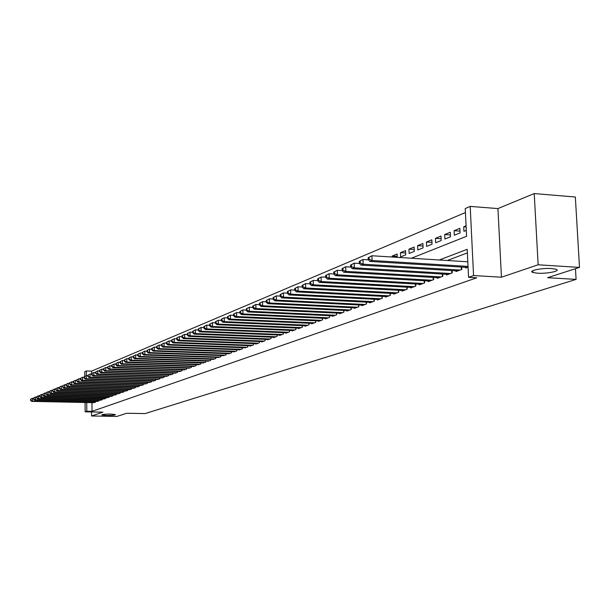 <?xml version="1.0" encoding="UTF-8"?>
<svg xmlns="http://www.w3.org/2000/svg" width="610" height="610" viewBox="0 0 610 610"><rect width="100%" height="100%" fill="white"/><g stroke="black" fill="none" stroke-linecap="round" stroke-linejoin="round"><path stroke-width="0.91" d="M537.486 273.188L532.865 272.449C527.612 270.817 541.787 267.813 551.539 268.545L556.045 269.262C561.406 270.924 547.147 273.905 537.486 273.188M106.445 415.486L101.748 414.968C102.144 414.373 105.149 414.076 110.746 414.068L115.42 414.587C115.023 415.181 112.034 415.479 106.445 415.486M411.369 258.236L466.574 236.299L465.239 208.529L470.196 206.401L473.558 275.56L468.549 277.314L467.199 249.315L439.291 259.99M497.928 208.582L501.45 277.207L538.142 264.786L579.5 267.409L575.344 197.015L534.223 193.568L497.928 208.582L470.196 206.401M84.79 376.408L84.737 371.696L86.376 370.987L86.429 375.676M465.43 212.547L91.607 371.139L86.376 370.987M538.142 264.786L534.223 193.568M91.508 411.941L91.553 415.989L102.892 412.154L85.156 411.819L85.057 402.493M579.5 267.409L547.567 277.695L576.084 279.395L145.058 413.588L126.75 413.252L116.876 416.432L91.553 415.989M532.179 272.106L532.85 272.144M465.674 267.31L465.704 268.042L468.061 267.188M455.99 270.832L456.028 271.549L461.808 269.452L461.694 267.066M446.52 274.286L446.55 274.98L452.208 272.929L452.101 270.604M437.248 277.664L437.279 278.343L442.814 276.33L442.715 274.058M428.167 280.966L428.197 281.629L433.618 279.662L433.519 277.443M419.276 284.207L419.306 284.847L424.621 282.926L424.522 280.76M410.568 287.371L410.591 288.004L415.799 286.12L415.707 284.001M402.036 290.482L402.059 291.1L407.16 289.247L407.076 287.18M393.671 293.524L393.694 294.127L398.696 292.32L398.612 290.299M385.474 296.506L385.505 297.093L390.4 295.324L390.316 293.349M377.445 299.434L377.468 300.006L382.272 298.267L382.188 296.338M369.568 302.293L369.584 302.865L374.296 301.157L374.22 299.266M361.837 305.107L361.86 305.663L366.48 303.986L366.412 302.141M354.257 307.867L354.28 308.408L358.81 306.769L358.741 304.954M346.823 310.574L346.846 311.1L351.291 309.491L351.223 307.722M339.534 313.227L339.549 313.746L343.91 312.167L343.849 310.429M332.374 315.827L332.389 316.338L336.667 314.79L336.606 313.09M325.344 318.389L325.359 318.885L329.56 317.36L329.507 315.698M318.443 320.898L318.458 321.386L322.583 319.892L322.53 318.26M311.664 323.361L311.679 323.841L315.728 322.37L315.683 320.776M305.008 325.786L305.023 326.251L309.003 324.81L308.957 323.247M298.473 328.157L298.488 328.622L302.4 327.204L302.346 325.671M292.053 330.498L292.068 330.948L295.903 329.552L295.858 328.05M285.747 332.793L285.754 333.235L289.529 331.863L289.483 330.391M279.54 335.042L279.555 335.477L283.261 334.135L283.223 332.686M273.448 337.261L273.463 337.688L277.108 336.369L277.062 334.943L277.108 336.369M267.462 339.442L267.47 339.854L271.053 338.558L271.015 337.162M261.568 341.577L261.583 341.989L265.106 340.715L265.068 339.343M255.781 343.689L255.788 344.086L259.25 342.835L259.212 341.493M250.085 345.756L250.092 346.152L253.501 344.917L253.463 343.598M244.48 347.791L247.843 346.968L247.805 345.672M238.967 349.797L242.277 348.981L242.246 347.715M233.546 351.764L236.802 350.971L236.771 349.721M228.216 353.708L231.411 352.915L231.381 351.688M222.963 355.615L226.112 354.837L226.081 353.632M217.8 357.49L220.896 356.728L220.873 355.546M212.715 359.343L215.765 358.588L215.734 357.422M207.705 361.158L210.709 360.418L210.686 359.275M202.779 362.95L205.73 362.226L205.707 361.097M197.922 364.719L200.835 363.995L200.812 362.889M193.141 366.457L196.008 365.748L195.985 364.658M188.437 368.165L191.258 367.464L191.235 366.396M183.793 369.851L186.576 369.164L186.553 368.112M179.226 371.513L181.971 370.834L181.948 369.797M174.727 373.145L177.426 372.481L177.403 371.459M170.289 374.761L172.95 374.098L172.927 373.099M165.92 376.347L168.543 375.699L168.52 374.708M161.612 377.91L164.197 377.27L164.174 376.301M157.365 379.458L159.911 378.825L159.896 377.864M153.179 380.975L155.687 380.35L155.672 379.412M149.053 382.478L151.524 381.86L151.509 380.93M144.982 383.957L147.422 383.347L147.406 382.432M140.971 385.413L143.373 384.811L143.358 383.911M137.014 386.854L139.385 386.26L139.37 385.375M133.11 388.273L135.45 387.685L135.435 386.809M129.259 389.668L131.562 389.096L131.554 388.227M125.462 391.048L127.734 390.476L127.726 389.63M121.71 392.405L123.96 391.849L123.944 391.01M118.02 393.747L120.231 393.198L120.223 392.375M114.367 395.074L116.556 394.533L116.548 393.717M110.768 396.386L112.926 395.844L112.919 395.044M107.215 397.674L109.35 397.14L109.335 396.347M103.715 398.948L105.812 398.421L105.804 397.644M100.253 400.206L102.327 399.687L102.312 398.917M96.837 401.449L98.881 400.93L98.873 400.175M397.217 256.375L392.146 256.055L397.118 254.019L397.255 257.344M405.635 252.982L400.465 252.654L405.536 250.58L405.711 254.858L400.64 256.909L400.465 252.654M414.228 249.528L408.952 249.177L414.121 247.065L414.312 251.389L409.135 253.478L408.952 249.177M423.004 245.998L417.606 245.639L422.89 243.474L423.081 247.843L417.797 249.978L417.606 245.639M431.956 242.391L426.451 242.017L431.842 239.814L432.04 244.221L426.642 246.402L426.451 242.017M441.106 238.716L435.479 238.327L440.984 236.07L441.183 240.531L435.677 242.757L435.479 238.327M450.447 234.957L444.69 234.553L450.317 232.25L450.531 236.756L444.896 239.029L444.69 234.553M459.986 231.121L454.107 230.702L459.856 228.346L460.07 232.898L454.32 235.224L454.107 230.702M91.607 371.139L91.637 374.128M392.192 257.023L392.146 256.055M466.07 225.807L463.73 226.767L463.951 231.335L466.292 230.389M91.95 402.638L92.049 411.338L476.761 277.794L468.549 277.314M467.374 252.898L447.298 260.493M93.46 402.669L95.48 402.165L95.473 401.418M576.084 279.395L575.459 268.705M501.45 277.207L473.558 275.56M92.049 411.338L86.803 411.247L85.156 411.819M86.712 402.531L86.803 411.247M466.124 226.935L463.73 226.767M30.5 399.306L30.805 400.297L30.5 399.306L32.437 398.284L32.452 401.067L94.893 402.379M30.805 400.297L32.452 401.067L31.697 401.38L94.054 402.684M30.797 399.184L33.52 398.307M30.508 400.419L31.697 401.38M33.52 398.04L33.832 399.031L33.52 398.04L35.471 397.011L35.487 399.809L98.286 401.151M33.832 399.031L35.487 399.809L34.724 400.122L97.432 401.456M33.825 397.911L36.585 397.034M33.527 399.161L34.724 400.122M36.585 396.759L36.897 397.758L36.585 396.759L38.544 395.715L38.56 398.536L101.718 399.908M36.897 397.758L38.56 398.536L37.789 398.856L100.856 400.221M36.89 396.63L39.688 395.745M36.592 397.88L37.789 398.856M39.68 395.455L40.001 396.462L39.68 395.455L41.663 394.411L41.678 397.247L105.202 398.643M40.001 396.462L41.678 397.247L40.901 397.567L104.325 398.963M39.993 395.326L42.83 394.434M39.688 396.591L40.901 397.567M42.83 394.136L43.15 395.15L42.83 394.136L44.82 393.084L44.843 395.936L108.725 397.369M43.15 395.15L44.843 395.936L44.05 396.264L107.84 397.689M43.142 394.007L44.82 393.084L46.017 393.114M42.837 395.28L44.05 396.264M46.009 392.802L46.337 393.816L46.009 392.802L48.022 391.742L48.045 394.609L112.301 396.073M46.337 393.816L48.045 394.609L47.237 394.945L111.401 396.401M46.329 392.665L48.022 391.742L49.242 391.765M46.017 393.953L47.237 394.945M49.242 391.452L49.57 392.466L49.242 391.452L51.263 390.377L51.286 393.267L115.915 394.762M49.57 392.466L51.286 393.267L50.47 393.603L115.008 395.089M49.562 391.315L51.263 390.377L52.513 390.408M49.25 392.604L50.47 393.603M52.513 390.08L52.849 391.101L52.513 390.08L54.557 388.997L54.58 391.91L119.583 393.435M52.849 391.101L54.58 391.91L53.749 392.253L118.66 393.763M52.841 389.935L54.557 388.997L55.83 389.027M52.521 391.239L53.749 392.253M55.83 388.684L56.173 389.714L55.83 388.684L57.889 387.594L57.912 390.53L123.304 392.085M56.173 389.714L57.912 390.53L57.073 390.873L122.366 392.421M56.166 388.547L57.889 387.594L59.193 387.632M55.838 389.859L57.073 390.873M59.193 387.274L59.544 388.311L59.193 387.274L61.267 386.176L61.29 389.127L127.071 390.72M59.544 388.311L61.29 389.127L60.443 389.477L126.125 391.063M59.528 387.137L61.267 386.176L62.601 386.214M59.2 388.456L60.443 389.477M62.601 385.848L62.952 386.892L62.601 385.848L64.698 384.742L64.721 387.708L130.891 389.34M62.952 386.892L64.721 387.708L63.859 388.067L129.93 389.683M62.944 385.703L64.698 384.742L66.063 384.773M62.609 387.03L63.859 388.067M66.055 384.392L66.421 385.444L66.055 384.392L68.168 383.278L68.198 386.275L134.764 387.937M66.421 385.444L68.198 386.275L67.321 386.633L133.788 388.288M66.406 384.247L68.168 383.278L69.57 383.316M66.071 385.589L67.321 386.633M69.563 382.927L69.929 383.98L69.921 382.775L69.563 382.927L71.69 381.799L71.721 384.811L138.691 386.511M69.929 383.98L71.721 384.811L70.836 385.177L137.7 386.87M69.921 382.775L71.69 381.799L73.124 381.837M69.578 384.125L70.836 385.177M73.124 381.433L73.131 382.645L73.49 382.493L73.482 381.281L73.124 381.433L75.266 380.304L75.297 383.332L142.671 385.07M73.49 382.493L75.297 383.332L74.397 383.705L141.673 385.428M73.482 381.281L75.266 380.304L76.73 380.343M73.131 382.645L74.397 383.705M76.73 379.923L76.738 381.143L77.104 380.991L77.089 379.771L76.73 379.923L78.888 378.779L78.919 381.829L146.705 383.606M77.104 380.991L78.919 381.829L78.011 382.211L145.691 383.972M77.089 379.771L78.888 378.779L80.39 378.818M76.738 381.143L78.011 382.211M80.383 378.391L80.398 379.618L80.764 379.458L80.756 378.231L80.383 378.391L82.563 377.239L82.602 380.312L150.8 382.127M80.764 379.458L82.602 380.312L81.671 380.693L149.77 382.493M80.756 378.231L82.563 377.239L84.104 377.277M80.398 379.618L81.671 380.693M84.096 376.827L84.111 378.07L84.485 377.91L84.47 376.675L84.096 376.827L86.3 375.668L86.33 378.764L154.955 380.617M84.485 377.91L86.33 378.764L85.392 379.153L153.911 380.998M84.47 376.675L86.3 375.668L87.87 375.714M84.111 378.07L85.392 379.153M87.863 375.249L87.878 376.5L88.252 376.339L88.244 375.089L87.863 375.249L90.082 374.082L90.112 377.201L159.164 379.092M88.252 376.339L90.112 377.201L89.167 377.59L158.104 379.473M88.244 375.089L90.082 374.082L91.691 374.128M87.878 376.5L89.167 377.59M91.683 373.648L91.698 374.906L92.079 374.746L92.072 373.488L91.683 373.648L93.925 372.466L93.955 375.608L163.442 377.544M92.079 374.746L93.955 375.608L92.994 376.012L162.367 377.933M92.072 373.488L93.925 372.466L95.564 372.512M91.698 374.906L92.994 376.012M95.564 372.024L95.572 373.289L95.968 373.122L95.953 371.856L95.564 372.024L97.821 370.834L97.859 373.999L167.773 375.973M95.968 373.122L97.859 373.999L96.876 374.403L166.682 376.37M95.953 371.856L97.821 370.834L99.499 370.88M95.572 373.289L96.876 374.403M99.499 370.369L99.514 371.642L99.91 371.482L99.895 370.209L99.499 370.369L101.778 369.172L101.817 372.359L172.172 374.38M99.91 371.482L101.817 372.359L100.818 372.771L171.067 374.784M99.895 370.209L101.778 369.172L103.494 369.225M99.514 371.642L100.818 372.771M103.494 368.699L103.509 369.98L103.906 369.812L103.891 368.524L103.494 368.699L105.789 367.487L105.827 370.697L176.633 372.763M103.906 369.812L105.827 370.697L104.821 371.116L175.512 373.167M103.891 368.524L105.789 367.487L107.551 367.54M103.509 369.98L104.821 371.116M107.543 366.999L107.566 368.287L107.97 368.12L107.955 366.823L107.543 366.999L109.869 365.771L109.907 369.012L181.17 371.124M107.97 368.12L109.907 369.012L108.885 369.431L180.026 371.536M107.955 366.823L109.869 365.771L111.668 365.832M107.566 368.287L108.885 369.431M111.66 365.268L111.683 366.572L112.095 366.396L112.08 365.093L111.66 365.268L114.001 364.04L114.047 367.296L185.768 369.454M112.095 366.396L114.047 367.296L113.01 367.723L184.609 369.873M112.08 365.093L114.001 364.04L115.854 364.094M111.683 366.572L113.01 367.723M115.847 363.514L115.862 364.826L116.281 364.65L116.266 363.339L115.847 363.514L118.203 362.271L118.249 365.558L190.434 367.769M116.281 364.65L118.249 365.558L117.196 365.992L189.26 368.188M116.266 363.339L118.203 362.271L120.094 362.332M115.862 364.826L117.196 365.992M120.086 361.738L120.109 363.057L120.536 362.881L120.521 361.555L120.086 361.738L122.473 360.479L122.519 363.789L195.169 366.046M120.536 362.881L122.519 363.789L121.443 364.231L193.98 366.48M120.521 361.555L122.473 360.479L124.409 360.54M120.109 363.057L121.443 364.231M124.402 359.93L124.417 361.257L124.852 361.074L124.836 359.748L124.402 359.93L126.804 358.665L126.857 361.997L199.981 364.307M124.852 361.074L126.857 361.997L125.767 362.447L198.776 364.742M124.836 359.748L126.804 358.665L128.786 358.726M124.417 361.257L125.767 362.447M128.779 358.093L128.801 359.435L129.244 359.244L129.221 357.902L128.779 358.093L131.211 356.812L131.257 360.174L204.868 362.538M129.244 359.244L131.257 360.174L130.151 360.632L203.641 362.981M129.221 357.902L131.211 356.812L133.239 356.88M128.801 359.435L130.151 360.632M133.232 356.225L133.247 357.574L133.697 357.391L133.681 356.034L133.232 356.225L135.679 354.936L135.733 358.322L209.832 360.739M133.697 357.391L135.733 358.322L134.612 358.787L208.582 361.189M133.681 356.034L135.679 354.936L137.761 355.005M133.247 357.574L134.612 358.787M137.753 354.326L137.768 355.691L138.226 355.5L138.203 354.135L137.753 354.326L140.224 353.03L140.277 356.438L214.873 358.909M138.226 355.5L140.277 356.438L139.133 356.911L213.607 359.374M138.203 354.135L140.224 353.03L142.351 353.098M137.768 355.691L139.133 356.911M142.344 352.405L142.366 353.777L142.831 353.579L142.809 352.206L142.344 352.405L144.845 351.085L144.898 354.524L219.996 357.056M142.831 353.579L144.898 354.524L143.739 355.005L218.708 357.521M142.809 352.206L144.845 351.085L147.025 351.162M142.366 353.777L143.739 355.005M147.01 350.445L147.033 351.833L147.506 351.635L147.483 350.247L147.01 350.445L149.534 349.118L149.595 352.588L225.197 355.173M147.506 351.635L149.595 352.588L148.413 353.076L223.885 355.645M147.483 350.247L149.534 349.118L151.768 349.194M147.033 351.833L148.413 353.076M151.753 348.455L151.776 349.85L152.256 349.652L152.233 348.257L151.753 348.455L154.307 347.113L154.368 350.613L230.481 353.259M152.256 349.652L154.368 350.613L153.163 351.108L229.154 353.739M152.233 348.257L154.307 347.113L156.595 347.197M151.776 349.85L153.163 351.108M156.579 346.434L156.602 347.837L157.09 347.639L157.067 346.228L156.579 346.434L159.157 345.077L159.218 348.6L235.849 351.314M157.09 347.639L159.218 348.6L157.998 349.111L234.499 351.802M157.067 346.228L159.157 345.077L161.498 345.168M156.602 347.837L157.998 349.111M161.482 344.375L161.505 345.794L162.001 345.588L161.978 344.17L161.482 344.375L164.082 343.011L164.143 346.564L241.308 349.332M162.001 345.588L164.143 346.564L162.908 347.075L239.936 349.827M161.978 344.17L164.082 343.011L166.484 343.102M161.505 345.794L162.908 347.075M166.469 342.286L166.492 343.712L166.995 343.506L166.972 342.073L166.469 342.286L169.092 340.906L169.161 344.482L246.859 347.326M166.995 343.506L169.161 344.482L167.902 345.008L245.464 347.83M166.972 342.073L169.092 340.906L171.555 340.998M166.492 343.712L167.902 345.008M171.54 340.159L171.562 341.6L172.081 341.387L172.05 339.945L171.54 340.159L174.193 338.763L174.262 342.378L252.502 345.283M172.081 341.387L174.262 342.378L172.981 342.904L251.084 345.794M172.05 339.945L174.193 338.763L176.709 338.863M171.562 341.6L172.981 342.904M176.694 337.993L176.725 339.45L177.243 339.229L177.213 337.78L176.694 337.993L179.378 336.59L179.447 340.227L258.236 343.201M177.243 339.229L179.447 340.227L178.143 340.769L256.795 343.727M177.213 337.78L179.378 336.59L181.955 336.69M176.725 339.45L178.143 340.769M181.94 335.797L181.971 337.261L182.497 337.04L182.474 335.576L181.94 335.797L184.647 334.379L184.723 338.047L264.069 341.089M182.497 337.04L184.723 338.047L183.397 338.596L262.605 341.623M182.474 335.576L184.647 334.379L187.3 334.478M181.971 337.261L183.397 338.596M187.278 333.556L187.308 335.035L187.85 334.814L187.819 333.327L187.278 333.556L190.015 332.122L190.091 335.82L270.001 338.939M187.85 334.814L190.091 335.82L188.742 336.385L268.514 339.48M187.819 333.327L190.015 332.122L192.729 332.229M187.308 335.035L188.742 336.385M192.707 331.276L192.737 332.77L193.286 332.541L193.256 331.047L192.707 331.276L195.475 329.827L195.558 333.563L276.04 336.75M193.286 332.541L195.558 333.563L194.178 334.135L274.523 337.299M193.256 331.047L195.475 329.827L198.258 329.941M192.737 332.77L194.178 334.135M198.235 328.958L198.265 330.467L198.829 330.231L198.791 328.729L198.235 328.958L201.033 327.494L201.117 331.26L282.178 334.532M198.829 330.231L201.117 331.26L199.714 331.84L280.63 335.088M198.791 328.729L201.033 327.494L203.885 327.616M198.265 330.467L199.714 331.84M203.862 326.602L203.892 328.119L204.464 327.883L204.434 326.365L203.862 326.602L206.691 325.122L206.775 328.92L288.423 332.267M204.464 327.883L206.775 328.92L205.349 329.507L286.852 332.831M204.434 326.365L206.691 325.122L209.611 325.244M203.892 328.119L205.349 329.507M209.588 324.2L209.626 325.732L210.206 325.488L210.168 323.956L209.588 324.2L212.448 322.705L212.539 326.533L294.783 329.964M210.206 325.488L212.539 326.533L211.083 327.135L293.181 330.544M210.168 323.956L212.448 322.705L215.444 322.835M209.626 325.732L211.083 327.135M215.421 321.752L215.46 323.3L216.047 323.048L216.009 321.508L215.421 321.752L218.311 320.242L218.403 324.108L301.256 327.616M216.047 323.048L218.403 324.108L216.924 324.718L299.624 328.21M216.009 321.508L218.311 320.242L221.384 320.38M215.46 323.3L216.924 324.718M221.361 319.266L221.399 320.822L221.994 320.57L221.956 319.015L221.361 319.266L224.282 317.734L224.373 321.638L307.837 325.229M221.994 320.57L224.373 321.638L222.871 322.255L306.182 325.831M221.956 319.015L224.282 317.734L227.438 317.879M221.399 320.822L222.871 322.255M227.408 316.727L227.446 318.298L228.056 318.046L228.018 316.468L227.408 316.727L230.367 315.179L230.458 319.114L314.546 322.804M228.056 318.046L230.458 319.114L228.925 319.754L312.861 323.414M228.018 316.468L230.367 315.179L233.6 315.324M227.446 318.298L228.925 319.754M233.569 314.142L233.607 315.728L234.232 315.469L234.194 313.883L233.569 314.142L236.558 312.579L236.657 316.552L321.378 320.326M234.232 315.469L236.657 316.552L235.102 317.2L319.655 320.952M234.194 313.883L236.558 312.579L239.875 312.732M233.607 315.728L235.102 317.2M239.844 311.512L239.89 313.113L240.523 312.846L240.485 311.245L239.844 311.512L242.871 309.933L242.978 313.937L328.332 317.81M240.523 312.846L242.978 313.937L241.385 314.592L326.579 318.443M240.485 311.245L242.871 309.933L246.28 310.086M239.89 313.113L241.385 314.592M246.242 308.828L246.287 310.444L246.936 310.17L246.89 308.553L246.242 308.828L249.307 307.226L249.414 311.275L335.416 315.24M246.936 310.17L249.414 311.275L247.79 311.946L333.632 315.888M246.89 308.553L249.307 307.226L252.799 307.394M246.287 310.444L247.79 311.946M252.761 306.09L252.807 307.722L253.47 307.448L253.424 305.816L252.761 306.09L255.864 304.474L255.971 308.561L342.629 312.625M253.47 307.448L255.971 308.561L254.317 309.239L340.815 313.288M253.424 305.816L255.864 304.474L259.448 304.649M252.807 307.722L254.317 309.239M259.41 303.307L259.456 304.947L260.127 304.672L260.081 303.025L259.41 303.307L262.544 301.668L262.658 305.793L349.987 309.964M260.127 304.672L262.658 305.793L260.973 306.487L348.135 310.635M260.081 303.025L262.544 301.668L266.227 301.851M259.456 304.947L260.973 306.487M266.189 300.463L266.235 302.125L266.921 301.836L266.875 300.173L266.189 300.463L269.361 298.808L269.475 302.972L357.483 307.249M266.921 301.836L269.475 302.972L267.76 303.681L355.599 307.928M266.875 300.173L269.361 298.808L273.143 298.999M266.235 302.125L267.76 303.681M273.105 297.566L273.15 299.243L273.852 298.946L273.798 297.268L273.105 297.566L276.315 295.888L276.437 300.089L365.123 304.481M273.852 298.946L276.437 300.089L274.683 300.814L363.202 305.175M273.798 297.268L276.315 295.888L280.196 296.086M273.15 299.243L274.683 300.814M280.15 294.607L280.204 296.3L280.913 296.002L280.867 294.31L280.15 294.607L283.398 292.914L283.528 297.154L372.916 301.653M280.913 296.002L283.528 297.154L281.744 297.893L370.956 302.369M280.867 294.31L283.398 292.914L287.386 293.12M280.204 296.3L281.744 297.893M287.34 291.588L287.394 293.303L288.126 292.998L288.072 291.283L287.34 291.588L290.635 289.88L290.764 294.157L380.861 298.778M288.126 292.998L290.764 294.157L288.942 294.912L378.863 299.502M288.072 291.283L290.635 289.88L294.729 290.093M287.394 293.303L288.942 294.912M294.683 288.507L294.737 290.238L295.476 289.933L295.423 288.202L294.683 288.507L298.015 286.776L298.153 291.1L388.966 295.842M295.476 289.933L298.153 291.1L296.292 291.87L386.923 296.582M295.423 288.202L298.015 286.776L302.224 287.005M294.737 290.238L296.292 291.87M302.171 285.366L302.232 287.112L302.987 286.799L302.934 285.053L302.171 285.366L305.549 283.612L305.686 287.981L397.232 292.846M302.987 286.799L305.686 287.981L303.788 288.766L395.15 293.601M302.934 285.053L305.549 283.612L309.872 283.848M302.232 287.112L303.788 288.766M309.819 282.163L309.88 283.924L310.65 283.604L310.597 281.835L309.819 282.163L313.243 280.387L313.387 284.801L405.665 289.788M310.65 283.604L313.387 284.801L311.443 285.602L403.538 290.558M310.597 281.835L313.243 280.387L317.688 280.63M309.88 283.924L311.443 285.602M317.627 278.884L317.688 280.669L318.481 280.341L318.42 278.556L317.627 278.884L321.089 277.092L321.241 281.546L414.274 286.669M318.481 280.341L321.241 281.546L319.259 282.369L412.108 287.455M318.42 278.556L321.089 277.092L326.472 277.009L326.411 275.202L325.603 275.545L325.664 277.344L327.242 279.06L329.27 278.229L423.058 283.49M317.688 280.669L319.259 282.369M420.847 284.29L327.242 279.06M325.603 275.545L329.11 273.722L333.853 273.997M326.411 275.202L329.11 273.722L329.27 278.229L326.472 277.009M333.746 272.129L333.815 273.943L334.638 273.6L334.57 271.778L333.746 272.129L337.307 270.283L337.467 274.835L432.032 280.242M334.638 273.6L337.467 274.835L335.401 275.69L429.775 281.058M334.57 271.778L337.307 270.283L342.225 270.573M333.815 273.943L335.401 275.69M342.073 268.636L342.134 270.474L342.98 270.123L342.911 268.286L342.073 268.636L345.679 266.768L345.839 271.366L441.198 276.917M342.98 270.123L345.839 271.366L343.727 272.243L438.887 277.756M342.911 268.286L345.679 266.768L350.773 267.073M342.134 270.474L343.727 272.243M350.575 265.068L350.643 266.928L351.505 266.57L351.436 264.709L350.575 265.068L354.235 263.177L354.402 267.82L450.554 273.532M351.505 266.57L354.402 267.82L352.244 268.713L448.197 274.386M351.436 264.709L354.235 263.177L359.519 263.497M350.643 266.928L352.244 268.713M359.275 261.423L359.343 263.299L360.22 262.933L360.152 261.057L359.275 261.423L362.981 259.502L363.156 264.199L460.115 270.062M360.22 262.933L363.156 264.199L360.952 265.114L457.706 270.939M360.152 261.057L362.981 259.502L368.455 259.845M359.343 263.299L360.952 265.114M368.165 257.694L368.234 259.593L369.134 259.212L369.065 257.313L368.165 257.694L371.917 255.75L372.108 260.5L468.022 266.41M369.134 259.212L372.108 260.5L369.851 261.431L467.42 267.416M369.065 257.313L371.917 255.75L467.801 261.789M368.234 259.593L369.851 261.431M283.253 334.143L283.208 332.686M289.506 331.87L289.46 330.384M295.873 329.568L295.827 328.05M302.346 327.219L302.301 325.664M308.942 324.833L308.889 323.239M315.66 322.4L315.606 320.768M322.492 319.922L322.438 318.252M329.453 317.398L329.4 315.69M336.552 314.829L336.491 313.082M343.773 312.213L343.712 310.421M351.139 309.544L351.07 307.714M358.642 306.83L358.573 304.947M366.29 304.054L366.221 302.125M374.09 301.233L374.014 299.258M382.043 298.351L381.967 296.323M390.156 295.408L390.072 293.334M398.437 292.411L398.345 290.284M406.878 289.353L406.786 287.165M415.494 286.227L415.395 283.986M424.293 283.048L424.186 280.737M433.268 279.792L433.169 277.428M442.441 276.467L442.334 274.035M451.812 273.074L451.697 270.581M461.381 269.605L461.259 267.043M532.865 272.449L532.774 270.718"/></g></svg>
